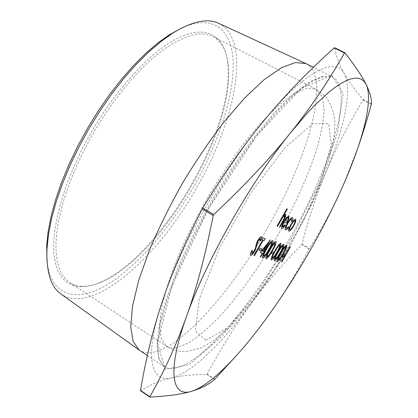 <?xml version="1.0" encoding="UTF-8"?>
<svg xmlns="http://www.w3.org/2000/svg" width="418" height="418" viewBox="0 0 418 418"><rect width="100%" height="100%" fill="white"/><g stroke="black" fill="none" stroke-linecap="round" stroke-linejoin="round"><path stroke-width="0.31" stroke-dasharray="2.09 1.57" d="M290.28 246.829L281.685 261.919L281.351 261.84M284.491 255.09L283.608 256.647L282.176 256.265M286.711 245.225C286.837 246.787 285.693 249.593 283.289 253.632C280.906 258.005 278.942 260.581 277.385 261.36L277.369 261.354M280.859 243.307C281.011 244.938 279.846 247.827 277.369 251.981C274.924 256.485 272.886 259.139 271.251 259.933L271.23 259.928M272.703 240.632C272.891 242.351 271.695 245.366 269.119 249.682C266.579 254.369 264.437 257.127 262.692 257.948L262.661 257.937M261.741 248.872L260.754 250.612L258.967 250.136M262.713 239.979L261.71 239.629M265.148 238.641L264.15 240.402L263.147 240.084L254.384 255.518L253.951 255.414M260.283 238.688L258.214 240.611L254.865 250.816C253.12 253.695 251.767 255.147 250.795 255.184L250.753 255.168M252.378 250.21L251.835 253.407M261.36 236.907L260.827 240.188L259.834 241.139M295.657 219.163L295.578 221.545L293.608 225.804C291.471 229.398 289.878 231.18 288.843 231.144M284.81 215.808L284.731 215.756C284.135 215.662 283.185 216.587 281.873 218.525L277.421 226.242L277.04 226.086M287.218 208.99L283.587 215.683M285.646 214.282C286.142 215.223 285.337 217.454 283.242 220.976L279.715 227.178L279.344 227.026M288.901 215.866L288.697 218.771L286.654 223.055L284.068 221.906C282.61 224.586 282.119 226.216 282.584 226.786L282.646 226.812M285.123 224.732L285.045 225.553C283.524 227.606 282.448 228.521 281.826 228.296L281.951 228.369M292.469 217.606C293.008 217.856 292.903 218.975 292.151 220.955L291.445 221.577M291.707 219.1L291.623 219.042C290.834 218.865 289.559 220.223 287.798 223.128C286.194 226.143 285.708 227.883 286.335 228.348L286.361 228.353M288.524 226.713L288.363 227.627C286.999 229.32 286.048 230.041 285.51 229.79L285.63 229.863M262.269 253.031L260.127 252.441M270.253 239.796L263.821 251.422M264.186 251.516L263.215 253.23L262.697 253.094L260.508 256.955L260.095 256.856M275.917 241.688C276.089 243.37 274.908 246.338 272.374 250.586C269.871 255.205 267.766 257.916 266.067 258.732L266.041 258.721M273.748 252.153L272.813 253.794L271.219 253.376M283.827 244.279C283.968 245.878 282.814 248.726 280.373 252.822C277.96 257.258 275.958 259.871 274.365 260.66L274.349 260.654M306.457 63.834C331.746 77.832 307.559 158.15 268.366 226.326C228.045 298.431 165.836 366.152 139.716 350.425M358.419 146.284L344.207 182.932C334.431 205.332 322.832 227.136 309.398 248.344L309.043 248.966C297.088 272.249 283.806 294.079 269.208 314.446C259.442 328.046 248.433 341.846 236.186 355.833M149.91 397.1L140.605 390.725C150.903 384.356 161.207 380.066 171.516 377.856C181.929 375.542 193.68 374.418 206.779 374.486L207.171 374.1C221.921 346.83 236.64 323.276 251.328 303.437C266.067 283.435 282.855 263.862 301.707 244.723L302.062 244.102C308.437 218.964 316.295 195.211 325.632 172.843C334.839 150.621 347.301 126.367 363.017 100.074L363.127 99.573C355.122 90.194 348.784 81.458 344.113 73.364C339.432 65.38 336.255 56.832 334.578 47.725M171.516 377.856C151.05 383.249 143.583 357.573 162.278 301.665C180.006 246.855 224.811 167.158 265.174 119.198C305.877 69.978 335.753 56.858 344.113 73.364C353.043 89.4 343.862 129.408 325.632 172.843C307.308 216.55 280.081 264.317 251.328 303.437C222.737 342.358 191.951 373.028 171.516 377.856M218.828 23.382C252.096 40.107 235.355 120.107 197.829 185.608C159.587 255.09 94.013 315.877 61.247 294.23M182.985 27.369C215.902 13.319 233.192 32.327 233.26 65.25C233.166 98.591 218.013 143.301 195.149 184.16C171.161 226.634 138.76 265.059 108.346 283.994C78.229 302.575 51.247 298.159 46.994 261.104M81.52 286.309C77.09 286.074 73.124 284.825 69.628 282.563L65.38 278.937L61.833 274.077L59.058 267.98L57.12 260.654L56.08 252.138L55.986 242.487L56.874 231.781L58.771 220.119L61.676 207.626L65.589 194.454L70.47 180.764L76.269 166.74L82.926 152.57L90.345 138.468C109.798 103.465 135.228 72.074 158.161 53.708C181.783 35.739 200.003 29.981 212.825 36.439C221.571 41.314 226.676 50.662 228.134 64.471C235.595 129.606 161.876 256.312 101.564 282.014C94.316 285.154 87.634 286.586 81.52 286.309M88.37 137.412C62.684 183.742 50.264 231.499 54.533 258.47C58.875 285.504 77.518 292.172 100.074 282.453C161.082 256.443 235.318 128.854 227.773 62.961C224.978 37.359 208.514 24.516 180.707 36.774C153.025 48.984 115.316 88.788 88.37 137.412M288.159 217.407L286.696 218.128L284.951 220.438M294.92 220.636L294.847 220.584C294.047 220.558 292.814 221.937 291.158 224.717C289.627 227.549 289.125 229.216 289.648 229.722L289.679 229.733M266.93 244.833L261.919 250.915M271.747 242.335L271.622 242.262C270.221 243.004 268.534 245.241 266.559 248.956C264.432 252.462 263.455 254.886 263.612 256.224L263.701 256.276M274.981 243.365L274.861 243.292C273.492 244.028 271.841 246.228 269.892 249.886C267.797 253.345 266.825 255.727 266.977 257.039L267.045 257.065M279.955 244.948L279.83 244.875C278.519 245.601 276.915 247.749 275.013 251.317C272.964 254.693 272.008 257.018 272.144 258.287L272.207 258.314M282.939 245.894L282.819 245.826C281.539 246.547 279.961 248.663 278.085 252.174C276.068 255.502 275.122 257.791 275.243 259.035L275.31 259.061M285.834 246.819L285.713 246.751C284.465 247.461 282.913 249.546 281.063 253.005C279.078 256.291 278.142 258.543 278.257 259.761L278.346 259.813M289.617 238.621C248.809 311.264 187.907 380.808 164.279 366.811L158.746 358.952L156.964 344.866L159.415 324.614L166.369 298.729L177.77 268.299C187.452 246.218 198.796 223.64 211.795 200.556C225.438 177.849 239.462 156.828 253.867 137.501L274.689 112.546L293.755 93.71L310.151 81.573L323.281 76.16L332.843 77.084C355.54 89.833 329.185 169.886 289.617 238.621M214.471 379.549L206.779 374.486M207.171 374.1L214.862 379.157M309.043 248.966L301.707 244.723M302.062 244.102L309.398 248.344M371.351 104.291L363.017 100.074M363.127 99.573L371.471 103.784M290.918 239.326L318.814 184.171L337.535 132.961L343.131 93.46L331.725 75.308L301.577 88.125L256.568 135.74L208.284 208.995L171.902 285.86L157.44 343.251L165.267 369.287L189.291 364.574L222.062 336.135L257.446 292.036L290.918 239.326M205.839 340.215L226.546 328.423L252.524 300.631L279.428 262.65L303.64 220.119L321.938 178.627L331.228 144.236L328.715 123.718L312.805 123.671L284.83 147.857L250.528 193.346L219.121 248.888L199.355 298.901L195.337 330.962L205.839 340.215M175.586 347.975L188.163 343.256C197.735 337.122 207.992 328.464 218.943 317.283C241.071 293.253 263.904 260.487 283.09 225.981C297.308 199.59 308.4 174.421 316.363 150.48C320.805 135.333 323.401 121.988 324.164 110.456L322.304 96.871L316.112 89.201L307.287 88.214L295.291 92.932L280.436 103.659C269.286 113.753 257.373 126.649 244.702 142.35C231.885 159.41 219.45 177.958 207.401 198.001C195.932 218.384 185.953 238.359 177.457 257.927C170.069 276.706 164.744 293.436 161.479 308.123L159.498 326.333L161.322 339.092L166.547 346.276C169.044 347.886 172.059 348.45 175.586 347.975M147.371 355.53L164.279 366.811L159.221 359.47L157.602 345.764L160.115 325.669L167.132 299.79L178.617 269.255C188.361 247.08 199.773 224.382 212.856 201.173C226.566 178.329 240.658 157.194 255.121 137.757L275.99 112.688L295.019 93.799L311.248 81.682L323.96 76.316L332.843 77.084L313.401 67.319M212.825 36.439L316.112 89.201L325.732 96.757C330.361 103.126 333.318 110.524 334.599 118.958C335.027 127.14 334.353 136.012 332.582 145.569L328.809 160.402L313.254 201.142L291.142 244.049L270.347 277.233L248.261 306.838L230.611 326.286L212.908 341.198L200.515 348.089L186.951 351.449C179.803 352.024 173 350.3 166.547 346.276L69.628 282.563M228.134 64.471L227.773 62.961M101.564 282.014L100.074 282.453"/><path stroke-width="0.63" d="M281.351 261.84L289.961 246.724L290.395 246.897L281.8 261.992L281.351 261.84M282.176 256.265L283.07 254.698L284.606 255.158L283.723 256.715L282.176 256.265M277.369 261.354L277.301 261.328C277.097 259.871 278.231 257.07 280.718 252.916C283.117 248.48 285.076 245.899 286.607 245.162L286.785 245.261C287.009 246.724 285.881 249.541 283.404 253.705C281.027 258.073 279.057 260.649 277.505 261.428L277.421 261.396C277.212 259.944 278.351 257.138 280.839 252.984C283.237 248.553 285.196 245.967 286.722 245.23L286.607 245.162M271.23 259.928L271.162 259.897C270.921 258.387 272.081 255.497 274.642 251.223C277.108 246.646 279.146 243.987 280.744 243.239L280.938 243.344C281.194 244.864 280.044 247.769 277.495 252.054C275.044 256.558 273.006 259.207 271.376 260.006L271.282 259.97C271.042 258.46 272.207 255.57 274.767 251.291C277.233 246.719 279.266 244.06 280.87 243.313L280.744 243.239M262.661 257.937L262.593 257.906C262.305 256.318 263.497 253.298 266.161 248.856C268.722 244.086 270.864 241.322 272.573 240.559L272.776 240.669C273.079 242.273 271.899 245.303 269.244 249.755C266.705 254.442 264.563 257.201 262.823 258.021L262.718 257.979C262.431 256.391 263.622 253.376 266.287 248.929C268.852 244.164 270.989 241.395 272.698 240.632L272.573 240.559M258.967 250.136L259.965 248.386L261.872 248.95L260.884 250.685L258.967 250.136M254.081 255.492L262.859 240.026L261.846 239.707L262.854 237.931L265.278 238.72L264.28 240.475L263.277 240.157L254.515 255.597L253.951 255.414L262.713 239.979M261.846 239.707L262.723 237.852L265.278 238.72M250.753 255.168L250.68 255.137C250.241 254.614 250.502 253.23 251.453 250.993L252.509 250.288L251.835 253.407M251.819 253.397C252.425 253.439 253.298 252.535 254.442 250.68L255.236 248.929L256.495 243.302L257.739 240.554C259.27 238.014 260.44 236.776 261.24 236.839L261.36 236.907M251.944 253.47C252.54 253.533 253.423 252.629 254.578 250.758L255.372 249.008L256.626 243.38L257.875 240.632C259.406 238.093 260.571 236.854 261.37 236.917L260.957 240.266L259.834 241.139L260.283 238.688M288.89 231.175L288.801 231.123C288.174 230.391 288.854 228.202 290.829 224.56L293.551 220.594L295.657 219.163L295.698 221.613L293.734 225.872C291.592 229.466 290.003 231.248 288.963 231.217L288.922 231.191C288.3 230.459 288.974 228.275 290.949 224.633L293.671 220.667L295.782 219.231M285.776 214.356C286.267 215.296 285.463 217.527 283.367 221.049L279.846 227.251L279.475 227.099L284.256 218.588C285.055 216.947 285.254 216.028 284.857 215.829C284.266 215.735 283.315 216.66 282.004 218.598L277.547 226.316L277.04 226.086L286.858 208.801L287.349 209.063L283.211 216.346L285.776 214.356L283.587 215.683M279.475 227.099L284.13 218.515L284.81 215.808M236.186 355.833L214.471 379.549C208.895 384.476 201.257 388.39 191.564 391.285C182.107 394.179 168.224 396.118 149.91 397.1L149.848 396.76C164.075 371.701 176.229 345.127 186.313 317.027C196.356 289.251 205.327 255.408 213.222 215.5L213.781 214.518C245 185.127 270.592 157.879 290.557 132.762C310.757 107.463 328.741 80.867 344.505 52.976L344.881 52.778C355.347 66.248 362.406 76.76 366.053 84.305L364.156 81.463L361.706 79.446L358.686 78.318L355.096 78.114L350.937 78.882L346.203 80.658L340.916 83.469L335.084 87.346L328.736 92.294L314.613 105.409L306.922 113.539L290.557 132.762C250.748 181.762 205.301 262.321 186.313 317.027C166.369 372.851 172.237 397.612 191.564 391.285C210.839 385.511 240.867 353.941 269.208 314.446C297.705 274.736 325.167 226.66 344.207 182.932C363.148 139.481 373.567 99.74 366.053 84.305C369.852 92.028 371.654 98.523 371.471 103.784L371.351 104.291C367.093 119.684 362.782 133.682 358.419 146.284M282.646 226.812L285.123 224.732L285.17 225.626C283.65 227.679 282.578 228.594 281.951 228.369L281.894 228.338C281.257 227.538 281.957 225.271 284 221.535L286.628 217.647L289.026 215.939L288.828 218.844L286.779 223.123L284.198 221.979C282.74 224.659 282.244 226.284 282.709 226.859L282.746 226.875C283.237 227.037 284.073 226.347 285.248 224.806M281.826 228.296L281.769 228.265C281.126 227.465 281.831 225.197 283.874 221.462L286.502 217.574L289.026 215.939M285.51 229.79L285.437 229.754C284.736 229.048 285.384 226.828 287.375 223.102C289.716 219.225 291.414 217.397 292.469 217.606L292.595 217.679C293.133 217.93 293.028 219.042 292.276 221.028L291.445 221.577L291.707 219.1M286.361 228.353L288.524 226.713L288.483 227.695C287.124 229.393 286.173 230.114 285.63 229.863L285.557 229.822C284.862 229.116 285.51 226.901 287.5 223.175L287.375 223.102M260.252 252.514L270.378 239.869L263.8 251.458L264.317 251.594L263.345 253.303L262.823 253.172L260.633 257.028L260.226 256.934L262.42 253.068L260.252 252.514L270.378 239.869M263.821 251.422L264.317 251.594M260.226 256.934L262.269 253.031M266.041 258.721L265.973 258.69C265.702 257.133 266.883 254.165 269.505 249.786C272.029 245.1 274.13 242.372 275.796 241.614L275.917 241.688M271.219 253.376L272.16 251.72L273.874 252.226L272.938 253.867L271.219 253.376M274.349 260.654L274.281 260.623C274.056 259.139 275.206 256.297 277.724 252.08C280.159 247.581 282.155 244.958 283.717 244.216L283.827 244.279M147.371 355.53L139.215 350.07L133.123 341.438L130.719 326.766L132.501 306.169L138.755 280.227L149.472 250.021C158.709 228.228 169.671 206.032 182.363 183.434C195.734 161.233 209.611 140.735 223.991 121.931L244.958 97.687L264.416 79.425L281.445 67.7L295.39 62.538L305.903 63.567L313.401 67.319M344.772 52.725L334.557 47.699L334.196 47.918C308.677 70.783 285.666 94.541 265.174 119.198C244.796 143.567 223.991 173.183 202.746 208.039L202.197 209.016C184.719 242.926 171.411 273.811 162.278 301.665C152.951 329.797 145.704 359.365 140.532 390.381L140.605 390.725M61.247 294.23L60.939 294.011C50.844 286.852 46.194 271.825 46.978 248.945L48.451 234.67L51.492 218.964L56.101 202.066L62.24 184.275L69.822 165.925L78.725 147.366L88.783 128.99L99.792 111.162L111.522 94.254L123.728 78.589L136.163 64.461L148.573 52.104L160.726 41.695L172.404 33.362C191.909 21.37 207.271 17.99 218.483 23.225L218.828 23.382M46.994 261.104L46.685 245.674L48.127 231.666L51.095 216.268L55.599 199.72L61.592 182.311L69.001 164.358L77.701 146.216L87.524 128.258L98.282 110.838L109.756 94.311L121.701 78.997L133.87 65.182L146.034 53.091L157.952 42.902L169.421 34.725L182.985 27.369M277.171 226.159L286.858 208.801M286.988 208.875L287.349 209.063M285.076 220.511L287.265 221.503C288.404 219.157 288.718 217.794 288.206 217.423L286.826 218.201L285.076 220.511M285.086 220.5L287.14 221.43C288.211 219.236 288.551 217.893 288.159 217.407M287.5 223.175C289.841 219.298 291.539 217.464 292.595 217.679M291.571 221.644L291.748 219.116C290.959 218.933 289.684 220.296 287.924 223.202C286.32 226.216 285.828 227.956 286.461 228.416L288.65 226.786M294.967 220.652C294.167 220.631 292.94 222.01 291.278 224.79C289.747 227.617 289.246 229.283 289.768 229.796C290.557 229.827 291.769 228.474 293.399 225.736C294.92 222.935 295.442 221.242 294.967 220.652M293.399 225.736L293.279 225.668C294.711 223.04 295.26 221.362 294.92 220.636M289.679 229.733C290.479 229.707 291.68 228.353 293.279 225.668M259.965 241.217L260.309 238.694L258.35 240.69L254.996 250.894C253.251 253.773 251.897 255.226 250.925 255.262L250.81 255.215C250.377 254.693 250.633 253.308 251.584 251.072L251.453 250.993M251.584 251.072L252.509 250.288M259.097 250.215L259.965 248.386M260.095 248.464L261.872 248.95M262.044 250.993L263.397 251.349L267.53 244.07L262.044 250.993M262.07 250.957L263.267 251.275L266.93 244.833M266.689 249.034C264.563 252.54 263.58 254.959 263.742 256.302L266.35 253.731L268.863 249.64C271.021 246.05 271.982 243.616 271.747 242.335C270.352 243.083 268.664 245.314 266.689 249.034M263.685 256.255L266.224 253.658L268.737 249.567C270.733 246.244 271.726 243.83 271.721 242.33M266.193 258.805L266.094 258.768C265.827 257.206 267.008 254.238 269.631 249.859C272.155 245.173 274.255 242.445 275.922 241.688L275.995 241.724C276.277 243.297 275.112 246.275 272.499 250.659C269.991 255.278 267.891 257.99 266.193 258.805M270.018 249.959C267.922 253.418 266.95 255.8 267.102 257.112L269.652 254.578L272.128 250.549C274.245 247.017 275.201 244.619 274.981 243.365C273.618 244.102 271.966 246.301 270.018 249.959M267.045 257.065L269.526 254.505L272.003 250.476C273.968 247.205 274.95 244.833 274.955 243.36M271.345 253.449L272.16 251.72M272.285 251.793L273.874 252.226M275.133 251.39C273.09 254.766 272.134 257.091 272.264 258.355L274.73 255.879L277.139 251.949C279.208 248.501 280.144 246.165 279.955 244.948C278.644 245.674 277.035 247.822 275.133 251.39M272.207 258.314L274.605 255.811L277.019 251.876C278.931 248.689 279.898 246.38 279.924 244.943M274.485 260.727L274.396 260.696C274.177 259.212 275.326 256.365 277.845 252.153C280.279 247.649 282.275 245.026 283.838 244.284L283.906 244.316C284.146 245.81 283.007 248.668 280.494 252.89C278.08 257.326 276.079 259.939 274.485 260.727M278.205 252.247C276.188 255.576 275.243 257.864 275.363 259.108L277.777 256.662L280.149 252.785C282.187 249.389 283.117 247.095 282.939 245.894C281.659 246.615 280.081 248.731 278.205 252.247M275.31 259.061L277.656 256.589L280.034 252.718C281.915 249.577 282.871 247.304 282.908 245.894M281.183 253.078C279.198 256.359 278.263 258.611 278.372 259.834L280.734 257.42L283.075 253.601C285.076 250.257 285.996 247.994 285.834 246.819C284.585 247.529 283.033 249.614 281.183 253.078M278.32 259.787L280.619 257.352L282.955 253.533C284.81 250.445 285.755 248.203 285.802 246.813M282.291 256.333L283.07 254.698M283.185 254.771L284.606 255.158M281.466 261.914L289.961 246.724M290.076 246.792L290.395 246.897M149.848 396.76L140.532 390.381M334.196 47.918L344.505 52.976M202.197 209.016L213.222 215.5M213.781 214.518L202.746 208.039M149.811 397.079L140.547 390.736M344.829 52.731L334.557 47.699M60.939 294.011L139.215 350.07M218.483 23.225L305.903 63.567M46.685 245.674L46.978 248.945M169.421 34.725L172.404 33.362"/></g></svg>
